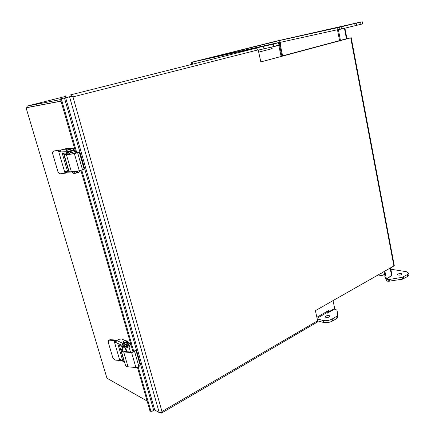 <?xml version="1.0" encoding="UTF-8"?>
<svg xmlns="http://www.w3.org/2000/svg" width="435" height="435" viewBox="0 0 435 435"><rect width="100%" height="100%" fill="white"/><g stroke="black" fill="none" stroke-linecap="round" stroke-linejoin="round"><path stroke-width="0.65" d="M390.837 269.221L406.306 271.69L408.596 273.098L407.301 274.643L402.185 277.312L389.466 279.449L386.084 279.139L391.902 275.605M326.397 312.89L327.479 313.156L334.417 309.133L336.94 310.084L337.234 315.636L336.636 316.37L332.161 319.013C329.137 320.551 326.109 321.035 323.058 320.47L317.235 318.931M384.66 274.382L380.386 273.658L384.66 274.382M329.213 315.592C327.076 315.424 325.728 315.886 325.162 316.979C326.843 317.974 328.43 317.708 329.926 316.163L329.213 315.592M401.19 273.523C399.243 273.441 398.03 273.816 397.546 274.643C399.069 275.491 400.564 275.295 402.027 274.05L401.19 273.523M386.084 279.139L386.438 280.961L388.352 281.304L402.527 279.145L407.644 276.47L408.884 274.675M317.664 320.878L323.488 322.438C326.533 323.015 329.567 322.531 332.579 320.986L337.054 318.333L337.647 317.599L337.326 311.911M378.064 274.98L385.002 276.171M360.082 22.19L339.556 27.253L279.031 40.645L207.582 58.475L279.613 42.331L273.283 44.185L191.259 62.363L276.002 41.194L360.082 22.19M280.178 42.222L280.667 44.528L280.178 42.222M270.945 44.582L266.421 45.686L270.945 44.582M241.887 49.791L238.07 50.721L241.887 49.791M232.333 53.146L228.043 54.19L232.333 53.146M281.015 40.063L277.399 40.944L281.015 40.063M316.821 31.983L313.037 32.902L316.821 31.983M354.411 23.577L350.414 24.545L354.411 23.577M201.807 59.823L197.746 60.813L201.807 59.823M338.033 29.803L362.6 23.909L362.203 21.761M258.243 50.107L273.789 46.556L280.667 44.528M279.395 42.38L279.031 40.645M280.211 42.369L337.995 29.613L280.211 42.369M338.038 29.836L337.625 27.682M258.189 49.867L72.977 96.891L161.961 411.505L317.642 320.791L315.418 310.661L393.882 265.97L350.73 37.861L260.837 61.922L258.189 49.867L256.476 48.116L70.579 94.873L71.96 96.287L60.383 98.914L71.96 96.287L72.977 96.891L71.96 96.287L71.057 96.467M70.579 94.873L256.476 48.116M346.923 38.612L281.081 56.278M350.73 37.861L346.912 38.557M393.882 265.97L394.257 265.459M317.642 320.791L317.273 322.112M65.62 97.625L154.724 409.966L159.21 412.565L161.472 412.467L161.961 411.505L161.303 413.185L160.096 412.744M65.674 95.869L66.12 97.44L71.035 96.472M154.724 409.966L153.653 410.172L151.13 412.016L150.195 411.727L137.449 367.352M60.383 98.914L75.967 153.207M80.921 170.46L133.056 352.035M151.13 412.016L138.232 367.037M133.828 351.681L81.785 170.21M76.832 152.957L61.281 98.718M61.03 101.181L26.073 107.798L106.939 378.178L147.122 401.043M27.622 107.423L61.009 101.094L26.073 107.798M384.11 271.538L385.497 278.715L386.372 278.868L391.995 275.301M26.937 107.581L27.22 106.053L60.568 99.572M327.577 312.205L327.963 310.889L316.876 317.3M338.397 29.754L340.464 40.482M384.877 271.097L386.372 278.868M337.506 29.933L339.577 40.656L339.262 40.721L346.934 38.672M258.689 52.124L271.592 48.818L270.711 47.317M271.097 47.698L271.016 47.317L278.764 45.376L281.113 56.43M271.592 48.818L272.19 48.66L271.864 47.132L278.764 45.376M333.025 300.634L334.684 308.437L328.757 311.873L328.479 310.59L327.963 310.889M272.19 48.66L271.587 48.791M271.016 47.317L271.864 47.132M327.968 311.683L328.757 311.873M79.192 170.814L74.347 172.189L73.026 172.081L72.901 171.635M69.002 151.304L67.213 152.016L68.512 152.027L75.097 150.178M75.44 151.364L70.606 152.832L70.263 151.641M67.218 152.032L67.555 153.196L70.606 152.832M75.07 150.08L72.308 150.309M72.379 150.657L69.067 151.521M123.502 345.896L123.768 346.445L124.948 346.989L126.607 346.722L130.908 344.563M131.207 345.597L126.911 347.761L126.607 346.722M123.502 346.195L124.073 347.478L125.247 348.027L126.911 347.761M130.663 343.71L129.2 343.057M53.739 151.179L53.516 151.233C52.662 151.674 52.396 152.587 52.727 153.968L57.904 171.537C58.453 173.021 59.285 173.772 60.394 173.782L65.016 173.184L58.361 150.439L54.255 150.999M58.361 150.439L65.016 173.184M68.763 170.52L67.18 170.172L62.33 153.544L62.352 153.223L66.147 153.098L65.875 151.712L66.24 150.118L67.11 149.7L61.101 149.95L59.856 152.076L58.42 150.434M54.641 150.869L59.856 150.08L60.28 150.581M66.115 172.2L65.446 172.412L65.424 173.179L65.081 173.179M65.446 172.412L65.495 171.646L67.284 172.82L72.96 172.972M71.704 171.792L72.857 172.94L72.558 171.912L72.944 171.787L72.558 171.912M66.642 172.651L65.451 173.163M67.18 170.172L68.306 169.813L63.466 153.202L62.33 153.544M68.654 170.134L67.403 170.493M68.306 169.813L68.529 170.134M67.055 151.472L67.213 152.011M67.338 152.457L67.305 152.75M61.101 149.95L66.392 148.569L68.964 148.455M67.11 149.7L66.321 150.097L67.751 150.053L69.953 149.569L73.21 148.346L72.063 148.313M71.481 148.34L71.084 148.411M68.23 149.238L67.207 149.102L71.161 148.074L67.202 149.091M72.063 148.324L68.078 149.346L72.063 148.324L72.156 148.634L68.338 149.694L68.083 149.363M79.888 171.575L76.712 172.972L73.123 173.337M73.591 149.667L70.345 150.923L66.762 151.407M66.653 151.239L66.24 150.118M74.657 172.162L73.004 172.004M77.947 171.216L75.576 171.966M75.538 173.293L78.947 172.222M69.415 153.131L69.73 154.218M67.452 152.843L64.206 154.86L66.468 154.855L74.38 153.647L79.284 152.125L75.01 153.414L67.11 154.615L65.13 154.621L67.528 153.109M79.284 152.125L84.167 169.204L79.311 170.797L71.4 171.83L69.111 171.711L64.222 154.92M69.176 154.3L68.512 152.027M65.489 154.305L65.625 154.768M77.653 152.799L82.563 169.938M74.38 153.647L79.311 170.797M109.354 340.181L108.56 340.415L108.25 342.269L112.806 357.722L115.204 360.066L119.837 360.495L113.986 340.507L109.354 340.181L110.126 339.637L108.69 340.328M113.986 340.507L119.837 360.495M123.404 345.852L122.371 346.564L122.11 345.417L122.436 343.884L123.252 343.509L116.689 340.502L115.607 342.465L114.046 340.523M110.126 339.637L115.057 340.029L115.966 341.203M120.789 359.93L120.354 360.686L119.897 360.512M120.348 360.153L120.364 359.636L120.631 359.745L121.441 360.577L124.557 362.148M124.089 360.539L122.382 359.451L118.119 344.852L122.371 346.564M122.382 359.451L123.382 358.935L119.38 345.194M123.741 359.353L122.605 359.799M123.382 358.935L123.605 359.283M123.388 346.053L122.393 346.521M116.689 340.502L119.108 339.316L121.561 338.914L125.405 340.632M123.252 343.509L123.513 343.645L122.681 344.444L124.258 345.221L127.145 344.482L129.054 342.552L126.786 341.252C125.96 342.22 124.818 342.628 123.355 342.476L123.138 342.155M128.01 342.769L128.097 342.921C127.466 343.954 126.313 344.411 124.633 344.292L124.421 343.927M129.364 343.623L126.688 346.07L124.6 346.407L123.051 345.521M122.8 344.857L122.436 343.884M123.295 342.269L123.083 342.035C124.144 340.768 125.362 340.398 126.732 340.909C126.106 341.932 124.965 342.383 123.295 342.269M124.557 344.02L124.334 343.775C125.405 342.497 126.628 342.122 128.015 342.649C127.39 343.677 126.232 344.139 124.557 344.02M125.807 348.087L126.857 351.725M122.926 346.287L121.186 350.561C121.36 351.339 122.197 351.795 123.703 351.937L131.609 352.595L134.622 351.632L135.938 350.284L135.236 350.284L133.996 351.551L132.137 352.165L124.241 351.507L122.034 350.295L123.583 346.478M135.938 350.284L140.206 365.204L138.912 366.602L135.916 367.575L128.015 366.781C126.509 366.618 125.661 366.129 125.481 365.313L121.245 350.779M126.308 351.676L124.948 346.989M122.202 349.419L122.697 351.11M134.622 351.632L138.912 366.602M131.609 352.595L135.916 367.575M403.539 276.861L403.881 278.699M407.644 276.47L407.301 274.643M323.488 322.438L323.058 320.47M332.579 320.986L332.161 319.013M337.054 318.333L336.636 316.37M337.647 317.599L337.234 315.636M336.94 310.084L337.348 312.009L336.94 310.09M388.352 281.304L388.004 279.477M389.814 281.276L389.466 279.449M402.527 279.145L402.185 277.312M356.238 23.289L356.64 25.458M360.974 24.355L360.571 22.196M192.71 63.94L192.286 62.167M263.98 48.872L263.469 46.512M273.789 46.556L273.283 44.185M279.025 45.218L278.525 42.864M279.803 45.006L279.303 42.652M339.969 29.411L339.556 27.253M341.497 29.058L341.083 26.899M355.145 25.823L354.742 23.653M69.567 96.842L159.21 412.565M153.653 410.172L64.44 97.902M27.22 106.053L65.81 96.336L27.204 106.058M279.547 45.082L281.88 56.066M344.449 28.357L346.472 38.943M390.146 268.101L391.62 275.828M282.63 55.865L280.271 44.745M75.554 151.766L73.912 151.826M76.087 171.814L75.924 171.243M72.558 150.233L75.086 150.135M67.778 153.245L67.436 152.065M73.259 172.162L73.102 171.607M74.14 171.477L74.347 172.189M129.054 342.552L129.391 343.732L130.859 344.389M124.073 347.478L123.768 346.445M58.725 150.423L59.856 150.08M59.22 151.119L60.144 150.842M65.669 171.689L69.127 171.771M71.443 171.825L71.715 171.83M65.875 151.712L59.97 151.924M66.174 172.271L65.468 172.494M59.274 151.304L60.079 151.059M66.185 152.772L67.333 152.429M70.851 149.297L71.242 150.651M69.953 149.569L70.345 150.923M67.751 150.053L68.143 151.407M66.386 150.108L66.778 151.456M73.14 173.402L72.786 172.173M74.526 173.44L74.168 172.211M76.712 172.972L76.353 171.743M77.599 172.69L77.24 171.455M66.468 154.855L71.4 171.83M114.378 340.676L115.389 340.175M114.873 341.442L115.884 340.948M120.631 359.745L124.41 361.643M122.11 345.417L115.645 342.421M120.832 359.984L120.37 360.224M114.922 341.6L115.933 341.105M122.376 346.347L123.388 345.847M127.145 344.482L127.488 345.667M126.346 344.879L126.688 346.07M124.258 345.221L124.6 346.407M122.762 344.531L123.105 345.716M123.703 351.937L128.015 366.781M408.596 273.098L408.927 274.92M191.259 62.368L191.704 64.195M394.268 265.529L351.208 37.714M161.303 413.185L317.365 322.058M344.944 28.242L346.961 38.813M390.576 267.851L392.006 275.366M327.669 312.151L317.093 318.279M54.418 150.923L53.565 151.217M65.424 173.179L66.544 172.82M73.21 148.346L73.597 149.694M66.713 151.445L66.327 150.102M71.237 148.351L71.161 148.074M73.075 173.38L72.721 172.162M79.648 170.748L79.899 171.613M68.991 151.271L69.094 151.619M72.281 150.32L72.411 150.755M69.1 153.191L69.41 154.267M73.33 153.669L72.89 152.136M120.354 360.686L121.093 360.31M123.023 345.624L122.686 344.46M126.813 341.181L126.732 340.909M128.097 342.921L128.015 342.649M125.498 348.087L126.541 351.697M130.462 352.024L128.939 346.738"/></g></svg>
